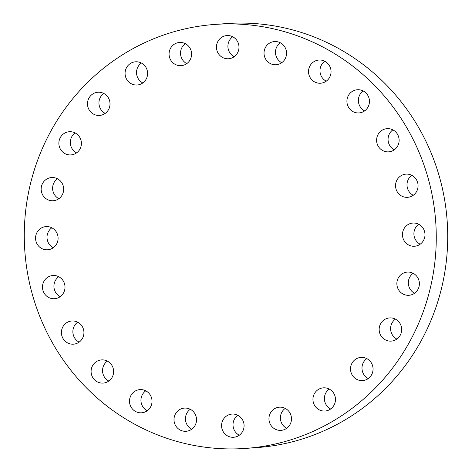 <?xml version="1.0" encoding="UTF-8"?>
<svg xmlns="http://www.w3.org/2000/svg" width="472" height="472" viewBox="0 0 472 472"><rect width="100%" height="100%" fill="white"/><g stroke="black" fill="none" stroke-linecap="round" stroke-linejoin="round"><path stroke-width="0.71" d="M182.446 408.416A11.623 11.263 -94.2 0 0 174.144 421.526A11.623 11.263 -94.2 0 0 186.104 431.278A11.623 11.263 -94.2 0 0 188.068 430.954A11.623 11.263 -94.2 0 0 196.376 417.844A11.623 11.263 -94.2 0 0 184.416 408.091A11.623 11.263 -94.2 0 0 182.446 408.416M190.257 409.295A11.623 11.263 -94.2 0 0 191.709 429.243M30.792 288.486A212.542 205.957 -94.2 0 0 245.705 448.4A212.542 205.957 -94.2 0 0 429.756 184.345A212.542 205.957 -94.2 0 0 214.837 24.432A212.542 205.957 -94.2 0 0 30.792 288.486M227.286 415.531A11.623 11.263 -94.2 0 0 222.047 428.995A11.623 11.263 -94.2 0 0 233.669 437.267A11.623 11.263 -94.2 0 0 238.36 435.821A11.623 11.263 -94.2 0 0 243.605 422.351A11.623 11.263 -94.2 0 0 231.982 414.08A11.623 11.263 -94.2 0 0 227.286 415.531M272.326 410.433A11.623 11.263 -94.2 0 0 269.954 423.514A11.623 11.263 -94.2 0 0 281.058 430.364A11.623 11.263 -94.2 0 0 288.103 427.101A11.623 11.263 -94.2 0 0 290.481 414.021A11.623 11.263 -94.2 0 0 279.371 407.177A11.623 11.263 -94.2 0 0 272.326 410.433M314.505 393.483A11.623 11.263 -94.2 0 0 314.641 405.525A11.623 11.263 -94.2 0 0 325.049 411.029A11.623 11.263 -94.2 0 0 333.905 405.389A11.623 11.263 -94.2 0 0 333.775 393.341A11.623 11.263 -94.2 0 0 323.361 387.842A11.623 11.263 -94.2 0 0 314.505 393.483M350.938 365.824A11.623 11.263 -94.2 0 0 362.638 380.585A11.623 11.263 -94.2 0 0 372.644 372.16A11.623 11.263 -94.2 0 0 360.95 357.398A11.623 11.263 -94.2 0 0 350.938 365.824M379.152 329.35A11.623 11.263 -94.2 0 0 391.258 341.108A11.623 11.263 -94.2 0 0 401.684 329.68A11.623 11.263 -94.2 0 0 389.571 317.921A11.623 11.263 -94.2 0 0 379.152 329.35M397.217 286.539A11.623 11.263 -94.2 0 0 408.97 295.283A11.623 11.263 -94.2 0 0 419.036 280.846A11.623 11.263 -94.2 0 0 407.283 272.096A11.623 11.263 -94.2 0 0 397.217 286.539M403.908 240.313A11.623 11.263 -94.2 0 0 414.563 246.242A11.623 11.263 -94.2 0 0 423.531 228.979A11.623 11.263 -94.2 0 0 412.876 223.055A11.623 11.263 -94.2 0 0 403.908 240.313M398.763 193.827A11.623 11.263 -94.2 0 0 407.655 197.32A11.623 11.263 -94.2 0 0 417.348 189.868A11.623 11.263 -94.2 0 0 414.853 177.625A11.623 11.263 -94.2 0 0 405.961 174.133A11.623 11.263 -94.2 0 0 396.268 181.578A11.623 11.263 -94.2 0 0 398.763 193.827M382.137 150.238A11.623 11.263 -94.2 0 0 388.71 151.848A11.623 11.263 -94.2 0 0 398.834 142.945A11.623 11.263 -94.2 0 0 393.595 130.272A11.623 11.263 -94.2 0 0 387.022 128.661A11.623 11.263 -94.2 0 0 376.898 137.564A11.623 11.263 -94.2 0 0 382.137 150.238M355.162 112.519A11.623 11.263 -94.2 0 0 359.027 112.932A11.623 11.263 -94.2 0 0 369.393 102.53A11.623 11.263 -94.2 0 0 361.204 90.158A11.623 11.263 -94.2 0 0 357.339 89.745A11.623 11.263 -94.2 0 0 346.973 100.147A11.623 11.263 -94.2 0 0 355.162 112.519M319.68 83.249A11.623 11.263 -94.2 0 0 320.63 83.225A11.623 11.263 -94.2 0 0 331.043 71.301A11.623 11.263 -94.2 0 0 319.898 60.009A11.623 11.263 -94.2 0 0 318.942 60.038A11.623 11.263 -94.2 0 0 308.529 71.956A11.623 11.263 -94.2 0 0 319.68 83.249M278.096 64.416A11.623 11.263 -94.2 0 0 286.404 51.312A11.623 11.263 -94.2 0 0 274.444 41.56A11.623 11.263 -94.2 0 0 272.48 41.884A11.623 11.263 -94.2 0 0 264.173 54.988A11.623 11.263 -94.2 0 0 276.132 64.741A11.623 11.263 -94.2 0 0 278.096 64.416M233.262 57.307A11.623 11.263 -94.2 0 0 238.502 43.837A11.623 11.263 -94.2 0 0 226.879 35.565A11.623 11.263 -94.2 0 0 222.182 37.011A11.623 11.263 -94.2 0 0 216.943 50.48A11.623 11.263 -94.2 0 0 228.566 58.752A11.623 11.263 -94.2 0 0 233.262 57.307M188.216 62.398A11.623 11.263 -94.2 0 0 190.594 49.318A11.623 11.263 -94.2 0 0 179.484 42.474A11.623 11.263 -94.2 0 0 172.439 45.731A11.623 11.263 -94.2 0 0 170.067 58.811A11.623 11.263 -94.2 0 0 181.171 65.655A11.623 11.263 -94.2 0 0 188.216 62.398M146.043 79.355A11.623 11.263 -94.2 0 0 145.907 67.307A11.623 11.263 -94.2 0 0 135.499 61.808A11.623 11.263 -94.2 0 0 126.638 67.443A11.623 11.263 -94.2 0 0 126.773 79.491A11.623 11.263 -94.2 0 0 137.187 84.99A11.623 11.263 -94.2 0 0 146.043 79.355M109.604 107.008A11.623 11.263 -94.2 0 0 97.91 92.246A11.623 11.263 -94.2 0 0 87.898 100.672A11.623 11.263 -94.2 0 0 99.598 115.433A11.623 11.263 -94.2 0 0 109.604 107.008M81.396 143.488A11.623 11.263 -94.2 0 0 69.284 131.729A11.623 11.263 -94.2 0 0 58.864 143.152A11.623 11.263 -94.2 0 0 70.971 154.91A11.623 11.263 -94.2 0 0 81.396 143.488M63.325 186.292A11.623 11.263 -94.2 0 0 51.572 177.549A11.623 11.263 -94.2 0 0 41.506 191.992A11.623 11.263 -94.2 0 0 53.259 200.736A11.623 11.263 -94.2 0 0 63.325 186.292M56.64 232.519A11.623 11.263 -94.2 0 0 45.985 226.595A11.623 11.263 -94.2 0 0 37.017 243.853A11.623 11.263 -94.2 0 0 47.672 249.776A11.623 11.263 -94.2 0 0 56.64 232.519M61.779 279.011A11.623 11.263 -94.2 0 0 52.894 275.518A11.623 11.263 -94.2 0 0 43.194 282.964A11.623 11.263 -94.2 0 0 45.696 295.207A11.623 11.263 -94.2 0 0 54.581 298.705A11.623 11.263 -94.2 0 0 64.281 291.253A11.623 11.263 -94.2 0 0 61.779 279.011M78.405 322.6A11.623 11.263 -94.2 0 0 71.838 320.984A11.623 11.263 -94.2 0 0 61.708 329.887A11.623 11.263 -94.2 0 0 66.953 342.56A11.623 11.263 -94.2 0 0 73.526 344.171A11.623 11.263 -94.2 0 0 83.65 335.267A11.623 11.263 -94.2 0 0 78.405 322.6M105.38 360.313A11.623 11.263 -94.2 0 0 101.515 359.9A11.623 11.263 -94.2 0 0 91.149 370.302A11.623 11.263 -94.2 0 0 99.338 382.674A11.623 11.263 -94.2 0 0 103.203 383.087A11.623 11.263 -94.2 0 0 113.575 372.685A11.623 11.263 -94.2 0 0 105.38 360.313M140.868 389.583A11.623 11.263 -94.2 0 0 139.918 389.612A11.623 11.263 -94.2 0 0 129.499 401.53A11.623 11.263 -94.2 0 0 140.65 412.823A11.623 11.263 -94.2 0 0 141.606 412.799A11.623 11.263 -94.2 0 0 152.019 400.875A11.623 11.263 -94.2 0 0 140.868 389.583M42.793 289.802A212.542 205.957 -94.2 0 0 42.94 290.38M245.705 448.4L257.163 447.568A212.542 205.957 -94.2 0 0 441.208 183.514A212.542 205.957 -94.2 0 0 226.294 23.6L214.837 24.432M232.72 36.769A11.623 11.263 -94.2 0 0 234.177 56.717M285.218 408.38A11.623 11.263 -94.2 0 0 283.784 409.602A11.623 11.263 -94.2 0 0 286.669 428.322M185.331 43.678A11.623 11.263 -94.2 0 0 183.897 44.899A11.623 11.263 -94.2 0 0 186.782 63.62M329.208 389.046A11.623 11.263 -94.2 0 0 325.957 392.645A11.623 11.263 -94.2 0 0 330.66 408.994M141.34 63.006A11.623 11.263 -94.2 0 0 138.095 66.611A11.623 11.263 -94.2 0 0 142.792 82.954M366.791 358.602A11.623 11.263 -94.2 0 0 362.396 364.992A11.623 11.263 -94.2 0 0 368.248 378.55M103.751 93.45A11.623 11.263 -94.2 0 0 99.356 99.84A11.623 11.263 -94.2 0 0 105.209 113.398M395.418 319.125A11.623 11.263 -94.2 0 0 390.604 328.512A11.623 11.263 -94.2 0 0 396.869 339.073M75.131 132.927A11.623 11.263 -94.2 0 0 70.316 142.32A11.623 11.263 -94.2 0 0 76.582 152.875M413.13 273.3A11.623 11.263 -94.2 0 0 408.675 285.707A11.623 11.263 -94.2 0 0 414.581 293.248M57.419 178.752A11.623 11.263 -94.2 0 0 52.964 191.154A11.623 11.263 -94.2 0 0 58.87 198.7M418.717 224.259A11.623 11.263 -94.2 0 0 415.36 239.481A11.623 11.263 -94.2 0 0 420.174 244.207M51.826 227.793A11.623 11.263 -94.2 0 0 48.468 243.021A11.623 11.263 -94.2 0 0 53.283 247.741M411.808 175.336A11.623 11.263 -94.2 0 0 410.221 192.989A11.623 11.263 -94.2 0 0 413.26 195.278M58.74 276.722A11.623 11.263 -94.2 0 0 57.147 294.375A11.623 11.263 -94.2 0 0 60.192 296.664M392.869 129.865A11.623 11.263 -94.2 0 0 393.595 149.4A11.623 11.263 -94.2 0 0 394.321 149.813M77.679 322.187A11.623 11.263 -94.2 0 0 78.405 341.728A11.623 11.263 -94.2 0 0 79.131 342.135M363.186 90.948A11.623 11.263 -94.2 0 0 364.638 110.896M107.362 361.104A11.623 11.263 -94.2 0 0 108.814 381.051M324.789 61.242A11.623 11.263 -94.2 0 0 326.24 81.184M145.76 390.816A11.623 11.263 -94.2 0 0 147.211 410.758M280.291 42.757A11.623 11.263 -94.2 0 0 281.743 62.705M237.823 415.283A11.623 11.263 -94.2 0 0 239.28 435.231"/></g></svg>
